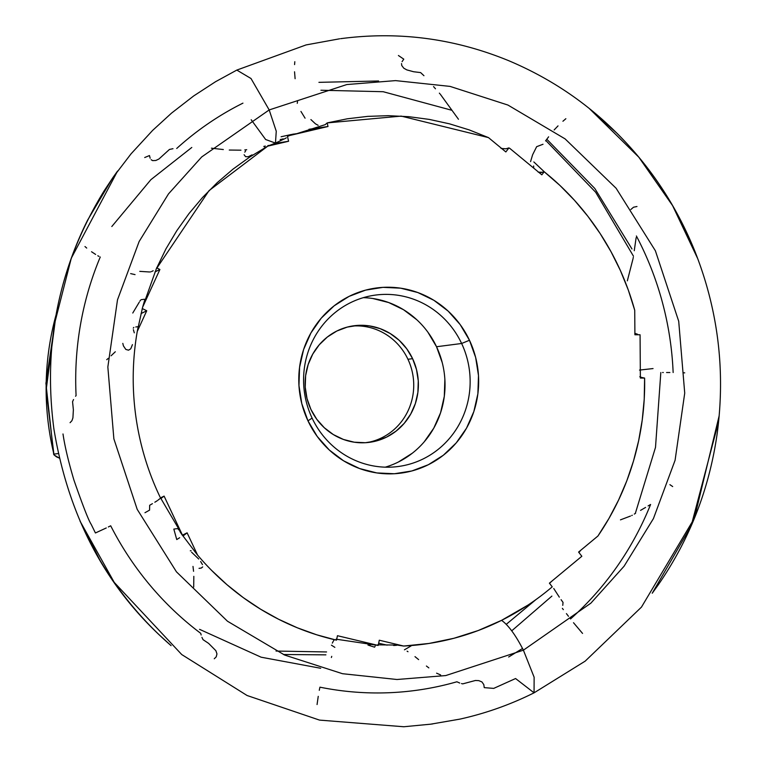 <?xml version="1.0" encoding="UTF-8"?>
<svg xmlns="http://www.w3.org/2000/svg" width="765" height="765" viewBox="0 0 765 765"><rect width="100%" height="100%" fill="white"/><g stroke="black" fill="none" stroke-linecap="round" stroke-linejoin="round"><path stroke-width="1.15" d="M176.715 148.467A310.284 298.666 -97.4 0 1 242.935 103.151M552.244 586.832L549.413 583.169L552.244 586.832A265.503 255.558 -97.4 0 1 501.563 620.348C508.4 625.177 515.677 635.113 523.394 650.173L590.857 603.174L624.087 566.215L653.434 518.584L675.084 460.272L684.723 393.114L678.708 321.252L655.395 250.786L616.131 188.276L565.096 138.886L507.931 105.054L450.069 86.397L395.572 80.612L346.813 84.552L269.184 109.94L251.006 78.508L236.815 70.084L251.006 78.508L269.184 109.94L346.813 84.552L395.572 80.612L450.069 86.397L507.931 105.054L565.096 138.886L616.131 188.276L655.395 250.786L678.708 321.252L684.723 393.114L675.084 460.272L653.434 518.584L624.087 566.215L590.857 603.174L523.394 650.173L534.133 677.245L534.066 692.832L534.133 677.245L523.394 650.173L445.766 675.562L396.997 679.502L342.51 673.707L284.647 655.06L227.482 621.228L176.447 571.837L137.184 509.327L113.87 438.852L107.846 366.999L117.494 299.842L139.134 241.52L168.491 193.899L201.711 156.94L269.184 109.94L276.261 131.245L275.457 143.084L276.261 131.245L269.184 109.94L201.711 156.94L168.491 193.899L139.134 241.52L117.494 299.842L107.846 366.999L113.87 438.852L137.184 509.327L176.447 571.837L227.482 621.228L284.647 655.06L342.51 673.707L396.997 679.502L445.766 675.562L523.394 650.173C515.677 635.113 508.4 625.177 501.563 620.348A265.503 255.558 -97.4 0 1 403.671 646.043L397.073 645.048L403.671 646.043L428.983 643.461L453.903 638.287L478.173 630.551L501.563 620.348L527.879 605.153M459.736 683.049L456.896 681.778A310.284 298.666 -97.4 0 1 319.933 687.171L319.799 687.773M211.723 570.499L226.995 584.718L243.299 597.637L260.54 609.169L278.594 619.248L297.356 627.807L316.7 634.797L336.495 640.162A265.503 255.558 -97.4 0 1 197.571 555.074L194.339 550.943M201.147 634.988L200.726 633.344A310.284 298.666 -97.4 0 1 110.696 525.794L108.353 526.961M160.583 498.149L160.478 497.91A265.503 255.558 -97.4 0 1 137.251 331.484L137.633 329.734M108.257 358.355L106.737 359.693M75.563 396.251L76.089 395.505A310.284 298.666 -97.4 0 1 100.263 257.002M505.818 148.821L508.916 147.903A265.503 255.558 -97.4 0 1 509.863 148.439L541.83 174.822L544.192 171.743A265.503 255.558 -97.4 0 1 634.73 310.274L634.902 334.764L640.066 334.774L640.372 378.063L644.608 378.073A265.503 255.558 -97.4 0 1 597.924 536.026L578.589 552.072L581.84 556.27L549.413 583.169L581.84 556.27L578.589 552.072L597.924 536.026L608.95 518.46L618.589 500.033L626.793 480.86L633.487 461.046L638.641 440.736L642.227 420.052L644.226 399.12L644.608 378.073L640.372 378.063L640.066 334.774L634.902 334.764L634.73 310.274L628.323 290.098L620.386 270.504L610.967 251.609L600.143 233.545L587.969 216.418L574.525 200.344L559.904 185.417L544.192 171.743L541.83 174.822L509.863 148.439A265.503 255.558 82.6 0 0 508.916 147.903L505.847 151.939L488.491 137.614L469.232 129.907L449.457 123.825L429.289 119.407L408.864 116.691L388.304 115.678L367.745 116.376L347.329 118.795L327.181 122.907L328.003 126.502L289.6 135.52A265.503 255.558 82.6 0 0 287.487 136.428L288.587 141.257L267.74 146.153L249.964 156.882L233.105 169.065L217.25 182.634L202.524 197.504L189.003 213.559L176.792 230.714L165.967 248.845L156.175 269.127L209.075 190.59L267.74 146.153L275.457 143.084L265.646 139.517L251.197 119.742M182.472 535.27L164.102 496.102L160.889 498.579L164.102 496.102L160.478 497.91L164.102 496.102L182.529 535.337L160.602 497.986M142.003 309.806L142.271 308.534A265.503 255.558 -97.4 0 1 142.615 307.234L156.328 268.831M142.271 308.534L142.08 309.596L142.271 308.534L146.737 310.772L137.251 331.484L146.737 310.772L141.095 313.554L146.737 310.772L142.271 308.534A265.503 255.558 82.6 0 1 142.615 307.234L144.805 299.775M372.01 644.503L378.187 645.44L337.451 635.705L336.495 640.162L337.451 635.705L378.187 645.44L371.675 644.522M535.978 599.569L506.239 624.336M191.786 147.463L150.887 179.679L111.814 226.517M199.56 629.337L261.133 657.202L320.669 668.275M430.418 724.226L460.014 719.1C485.727 713.382 510.408 704.622 534.066 692.832L515.572 678.536L493.712 688.395L484.245 687.63L483.805 684.579L481.902 681.911L478.766 680.63L475.409 680.487L462.729 683.872L461.524 683.566M570.374 618.751L570.537 618.952A310.284 298.666 82.6 0 0 650.604 504.47L648.098 505.942M684.723 372.851L683.317 372.794M673.143 372.526A310.284 298.666 82.6 0 0 636.375 235.983M411.063 645.947L404.436 649.81M244.79 152.168L245.622 150.915M247.908 156.758L245.584 156.662L244.102 154.731M252.058 154.874L248.558 156.586M130.614 348.916L128.501 350.188L125.804 349.414L123.404 345.847L122.811 343.38M191.594 552.215L198.737 559.024M351.881 326.081A58.8 56.591 -97.4 0 1 407.946 359.273A58.8 56.591 82.6 0 0 351.89 326.081M412.603 358.67L407.946 359.273L412.603 358.67L406.76 348.821L399.187 340.32L390.169 333.502L380.071 328.625L369.266 325.871L358.173 325.364L347.214 327.104L336.81 331.035L327.372 337.002L319.254 344.776L312.77 354.061L308.171 364.494L305.627 375.682L305.235 387.186L307.023 398.575L310.915 409.409A58.8 56.591 -97.4 0 1 354.214 325.727A58.8 56.591 -97.4 0 1 412.603 358.67A58.8 56.591 -97.4 0 1 369.304 442.352A58.8 56.591 -97.4 0 1 310.915 409.409L316.758 419.258L324.331 427.759L333.339 434.577L343.437 439.454L354.243 442.199L365.345 442.715L376.303 440.975L386.698 437.045L396.136 431.078L404.255 423.303L410.738 414.018L415.347 403.585L417.891 392.397L418.273 380.884L416.485 369.505L412.603 358.67M385.273 467.166A86.464 83.232 82.6 0 0 436.528 346.736L461.63 343.485A86.464 83.232 -97.4 0 1 397.963 466.545A86.464 83.232 -97.4 0 1 312.091 418.092A86.464 83.232 82.6 0 0 423.542 458.742A86.464 83.232 82.6 0 0 461.63 343.485L469.471 340.262A93.387 89.888 -97.4 0 1 428.333 464.728A93.387 89.888 -97.4 0 1 307.97 420.836L301.793 403.643L298.962 385.55L299.574 367.276L303.609 349.509L310.925 332.938L321.224 318.192L334.114 305.847L349.108 296.371L365.622 290.126L383.026 287.353L400.65 288.175L417.814 292.536L433.86 300.282L448.166 311.116L460.195 324.618L469.471 340.262L475.648 357.456L478.488 375.548L477.876 393.822L473.831 411.589L466.526 428.161L456.227 442.906L443.327 455.252L428.333 464.728L411.819 470.972L394.415 473.745L376.801 472.923L359.636 468.562L343.59 460.817L329.275 449.983L317.255 436.49L307.97 420.836L312.091 418.092L307.97 420.836A93.387 89.888 -97.4 0 1 349.108 296.371A93.387 89.888 -97.4 0 1 469.471 340.262L461.63 343.485A86.464 83.232 82.6 0 0 350.188 302.844A86.464 83.232 82.6 0 0 312.091 418.092A86.464 83.232 -97.4 0 1 375.768 295.041A86.464 83.232 -97.4 0 1 461.63 343.485L436.528 346.736A86.464 83.232 82.6 0 0 363.346 297.661M511.718 630.838L551.9 596.098M544.537 172.02L533.836 161.951M451.57 110.208L383.179 91.714L320.937 90.241M508.658 657.001L522.562 648.452M635.304 513.478L655.5 447.391L660.826 372.517M633.468 256.189L595.667 192.254L545.837 140.511M546.793 139.24L594.778 188.439L631.976 248.969M73.526 399.55L72.56 401.721L73.373 409.82L72.914 417.891L71.92 420.712L70.074 422.691M106.268 527.965L95.424 532.976L91.226 524.427C88.616 520.468 82.859 505.722 73.956 480.191C68.448 461.678 64.796 446.263 62.998 433.965M378.187 645.44L379.297 640.219L403.671 646.043L379.297 640.219L378.187 645.44M156.595 267.836L159.895 269.49L142.615 307.234L159.895 269.49L156.595 267.836M182.472 535.146L187.109 532.832L197.571 555.074L187.109 532.832L183.007 535.997L187.109 532.832L182.472 535.146M331.379 657.518L331.742 656.351M562.772 605.354L563.021 602.38L561.089 599.683M559.32 597.14L553.745 588.505M653.042 368.567L639.521 370.078M543.016 144.26L536.657 146.679L532.612 154.779L530.575 161.606M300.941 111.441L305.072 118.173M130.643 273.612L135.042 274.616M214.267 658.77L216.227 656.848L216.964 653.912L215.873 650.69L208.635 643.403L203.012 639.645L201.941 637.369M440.621 674.94L436.595 673.171M645.584 507.425L640.554 510.379M635.533 513.344L634.271 514.08M632.292 515.237L631.747 515.514M630.475 516.059L620.463 519.856M636.136 237.666L634.252 250.71M633.296 257.327L633.171 258.054M633.018 258.752L627.338 280.841M433.554 86.608L435.486 88.788M439.359 93.139L439.837 93.684M440.315 94.238L458.465 119.254M401.539 63.572L401.74 65.522L403.805 68.219L406.837 69.902L413.607 71.738L420.616 72.589L423.944 75.706M151.135 159.703L152.637 160.621L155.84 160.478L158.938 159.005L169.457 149.443L172.986 148.706M144.968 512.713L149.567 510.14L149.672 505.273L152.436 503.666M53.885 454.123L46.13 390.121L55.969 315.228A269.768 259.67 82.6 0 0 53.885 454.123L58.274 453.559L53.885 454.123L54.172 455.032L53.693 454.41M56.419 456.82L54.172 455.032L59.278 458.092L56.419 456.82M276.05 651.053L326.569 651.952M283.423 654.505L325.89 654.85M372.794 298.503L388.687 302.548L403.547 309.72L416.801 319.751M427.931 332.249L436.528 346.736L442.247 362.658M444.867 379.402L444.302 396.327L440.564 412.775L433.793 428.123L424.259 441.778M412.316 453.215L398.431 461.984M366.971 442.6A58.8 56.591 82.6 0 0 407.946 359.273A58.8 56.591 -97.4 0 1 366.971 442.6M182.357 535.232L179.842 531.417M178.838 529.954L177.968 528.749M177.423 528.634L176.476 528.739M175.845 528.816L174.592 528.978M173.818 529.093L176.753 539.555L179.679 537.709M190.294 550.829L191.097 550.723M195.4 552.225L197.571 555.074M193.822 576.341L193.708 587.032M192.99 566.416L193.564 571.302M159.875 498.704L158.02 500.138M157.284 500.702L154.836 502.232M154.989 271.91L159.895 269.49L154.989 271.91M144.442 299.258L141.238 299.66M140.559 300.129L139.909 301.142M139.259 302.185L132.775 313.019M309.031 129.314A17.289 6.933 -103.4 0 0 310.361 129.4L328.003 126.502L296.677 133.684M296.294 133.732L294.649 133.942M293.913 134.038L293.358 134.114M293.014 134.152L292.488 134.248M291.551 134.449L281.109 136.753M370.451 644.675L368.835 644.885M368.567 644.914L367.927 645.01M368.606 645.278L374.592 647.18L375.166 646.176M115.305 351.766L111.116 355.763M133.263 328.137L133.837 327.401M135.778 326.98L137.537 326.76M137.968 327.879L137.251 331.484M271.336 145.168L288.587 141.257L274.664 143.485A41.501 16.648 -103.4 0 0 275.534 143.399L288.587 141.257L287.487 136.428A265.503 255.558 -97.4 0 1 289.6 135.52L296.514 133.751M280.181 139.565L281.271 139.306M282.008 139.144L283.174 138.867M285.823 138.188L286.301 137.767M264.298 146.88L263.849 146.392L265.331 146.077M267.893 145.58L268.582 145.493M269.041 145.436L269.949 145.312M270.408 145.254L271.087 145.168M144.709 157.523L149.471 155.553L150.15 158.24M223.332 149.548L211.427 148.19M240.965 150.179L229.27 150.045M246.722 149.701L244.81 149.902M501.381 148.448L506.009 148.812L508.916 147.903L505.847 151.939L488.491 137.614L401.185 116.108L327.181 122.907L325.163 124.666M398.422 55.51L403.767 59.154L402.074 61.678M634.778 333.282L637.436 334.219M637.618 334.267L635.782 333.636M396.117 645.182L396.825 645.086M378.656 643.241L387.119 645.134L378.656 643.241M426.411 666.028L428.83 667.893M414.993 656.638L418.618 659.602M407.104 651.197L407.994 651.713M630.886 209.476L633.525 207.219L636.977 206.512M669.901 484.656L672.674 486.559M99.001 256.399L97.805 255.768M95.615 254.429L91.542 251.752M86.713 248.07L84.982 246.54M153.182 270.743L151.633 271.527M150.734 271.852L150.112 271.919M149.471 271.977L139.775 271.355M295.108 78.709L294.544 71.795M294.582 64.595L294.812 61.707M308.945 129.295L328.003 126.502L327.181 122.907L325.221 124.647L296.782 133.674M318.144 125.317L315.438 123.815L310.906 119.57M297.25 103.332L297.528 101.602M554.147 129.935L558.029 125.881M562.925 121.243L565.861 118.709M544.192 171.743L541.276 172.536L538.187 172.115M533.702 168.109L533.635 165.976M545.56 140.884L548.62 136.82M644.608 378.073L641.72 377.47M641.577 377.413L639.798 376.715M662.595 372.517L663.293 372.517M666.583 372.526L669.863 372.526M573.511 622.72L582.548 633.42M562.352 608.328L563.346 609.638M566.425 613.626L568.481 616.294M319.665 688.376L319.282 690.307M318.24 696.351L317.064 704.536M333.951 640.171L333.578 640.745M333.177 641.433L332.335 643.107M331.427 645.172L334.85 647.343M202.668 566.913L201.358 568.013L199.043 568.366M200.64 561.529L202.467 564.608M132.441 344.623L130.958 348.352M133.378 329.686L134.296 332.823M393.669 645.497L396.595 645.316M538.627 172.182L542.653 172.24M640.362 376.935L640.984 377.183M641.912 377.518L642.399 377.633M501.027 148.42L504.278 148.687M397.14 645.048L377.633 644.847M336.055 639.177L371.953 644.493M194.941 551.651L182.51 535.299M137.777 329.017L142.156 309.347M339.641 38.795L306.086 44.925L236.815 70.084L215.529 81.721L193.688 95.941L171.561 113.096L152.637 130.394L131.025 153.87L112.742 177.805L117.571 171.054L71.279 258.235L54.698 323.136C60.406 286.932 71.384 252.584 87.631 220.11L112.455 178.264L104.308 190.562C59.431 263.437 42.62 342.902 53.894 428.936C67.827 513.124 102.912 581.735 159.139 634.787L171.092 645.65C142.826 621.065 119.044 592.454 99.746 559.817L80.048 521.147L114.234 582.385L181.735 654.553L247.076 695.5L319.521 720.104L403.805 726.75L431.192 724.13M432.827 723.891L430.848 724.159M341.047 38.623L340.683 38.671C398.412 31.049 454.429 38.393 508.735 60.703C566.31 85.001 614.037 122.744 651.923 173.932C670.867 199.828 686.042 227.903 697.47 258.13L672.598 205.632L638.823 157.188L589.547 108.764L616.886 133.167C650.766 166.999 676.767 206.368 694.888 251.274C718.153 310.093 725.583 370.834 717.188 433.506C709.289 489.036 689.59 539.564 658.101 585.072L652.239 593.219L691.168 525.871L718.507 421.993L719.081 416.103L694.41 518.211L641.472 607.104L585.187 661.132L534.066 692.832M56.409 312.837L45.919 383.322L53.684 454.362M378.599 80.994L318.928 82.343M275.457 143.084L285.661 138.283M580.645 550.36L578.923 552.512M549.509 583.293L552.512 580.597"/></g></svg>
